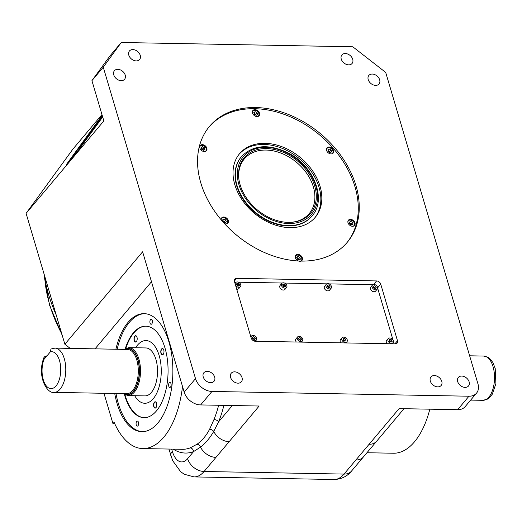<?xml version="1.0" encoding="UTF-8"?>
<svg xmlns="http://www.w3.org/2000/svg" width="522" height="522" viewBox="0 0 522 522"><rect width="100%" height="100%" fill="white"/><g stroke="black" fill="none" stroke-linecap="round" stroke-linejoin="round"><path stroke-width="0.78" d="M156.567 403.415A2.949 1.494 -88.9 0 0 155.328 402.005A2.949 1.494 -88.9 0 0 153.781 404.928A2.949 1.494 -88.9 0 0 155.217 407.91A2.949 1.494 -88.9 0 0 156.554 406.41A2.949 1.494 -88.9 0 0 156.567 403.415M156.554 403.297A3.171 1.605 91.1 0 1 155.158 408.126A3.171 1.605 91.1 0 1 153.775 403.441A3.171 1.605 91.1 0 1 156.554 403.297M134.408 340.435A2.949 1.494 -88.9 0 0 135.648 341.845A2.949 1.494 -88.9 0 0 137.201 338.922A2.949 1.494 -88.9 0 0 135.759 335.94A2.949 1.494 -88.9 0 0 134.422 337.44A2.949 1.494 -88.9 0 0 134.408 340.435M134.2 340.546A3.171 1.605 91.1 0 1 135.596 335.718A3.171 1.605 91.1 0 1 136.986 340.403A3.171 1.605 91.1 0 1 134.2 340.546M329.225 149.038L327.888 149.899L328.403 151.713L330.256 152.672L331.6 151.811L331.085 149.997L329.225 149.038L328.044 150.447M330.08 152.581L329.787 151.537L331.085 149.997M329.787 151.537L328.11 150.669M327.431 147.439A4.059 2.969 -139.9 0 1 332.292 148.483A4.059 2.969 -139.9 0 1 333.173 153.083A4.059 2.969 -139.9 0 1 328.155 152.737A4.059 2.969 -139.9 0 1 326.961 147.856A4.059 2.969 -139.9 0 1 327.431 147.439M326.433 149.729A3.687 2.695 -139.9 0 1 326.922 148.483A3.687 2.695 -139.9 0 1 327.346 148.098A3.687 2.695 -139.9 0 1 331.77 149.051A3.687 2.695 -139.9 0 1 332.566 153.227A3.687 2.695 -139.9 0 1 331.418 153.918M352.513 222.352L350.66 221.393L349.322 222.255L349.838 224.068L351.691 225.028L353.029 224.166L352.513 222.352L351.221 223.892L349.544 223.024M349.479 222.803L350.66 221.393M351.515 224.936L351.221 223.892M352.363 219.86A4.059 2.969 -139.9 0 1 354.608 225.439A4.059 2.969 -139.9 0 1 349.59 225.099A4.059 2.969 -139.9 0 1 348.396 220.212A4.059 2.969 -139.9 0 1 352.363 219.86M347.867 222.085A3.687 2.695 -139.9 0 1 348.357 220.839A3.687 2.695 -139.9 0 1 351.958 220.519A3.687 2.695 -139.9 0 1 354.001 225.589A3.687 2.695 -139.9 0 1 352.852 226.274M300.391 259.173L299.876 257.353L298.023 256.4L296.685 257.255L297.201 259.075L299.054 260.028L300.391 259.173M298.878 259.936L298.584 258.892L299.876 257.353M296.842 257.803L298.023 256.4M298.584 258.892L296.907 258.031M302.362 257.894A4.059 2.969 -139.9 0 1 301.97 260.439A4.059 2.969 -139.9 0 1 296.953 260.1A4.059 2.969 -139.9 0 1 295.759 255.219A4.059 2.969 -139.9 0 1 299.347 254.69A4.059 2.969 -139.9 0 1 302.362 257.894M295.23 257.085A3.687 2.695 -139.9 0 1 295.72 255.839A3.687 2.695 -139.9 0 1 298.982 255.362A3.687 2.695 -139.9 0 1 301.723 258.273A3.687 2.695 -139.9 0 1 301.364 260.589A3.687 2.695 -139.9 0 1 300.215 261.281M224.989 222.679L226.326 221.817L225.811 220.003L223.958 219.044L222.613 219.906L223.129 221.72L224.989 222.679M224.806 222.587L224.512 221.543L225.811 220.003M222.77 220.447L223.958 219.044M224.512 221.543L222.835 220.675M221.171 219.827A4.059 2.969 -139.9 0 1 221.687 217.863A4.059 2.969 -139.9 0 1 226.705 218.203A4.059 2.969 -139.9 0 1 227.899 223.09A4.059 2.969 -139.9 0 1 227.429 223.501A4.059 2.969 -139.9 0 1 224.584 223.71M221.165 219.729A3.687 2.695 -139.9 0 1 221.648 218.483A3.687 2.695 -139.9 0 1 226.209 218.796A3.687 2.695 -139.9 0 1 227.292 223.233A3.687 2.695 -139.9 0 1 226.868 223.612A3.687 2.695 -139.9 0 1 226.15 223.925M201.701 149.364L203.554 150.316L204.892 149.462L204.376 147.641L202.523 146.689L201.185 147.55L201.701 149.364M203.378 150.225L203.078 149.188L204.376 147.641M201.342 148.091L202.523 146.689M203.078 149.188L201.401 148.32M202.497 151.08A4.059 2.969 -139.9 0 1 200.259 145.507A4.059 2.969 -139.9 0 1 205.27 145.847A4.059 2.969 -139.9 0 1 206.464 150.727A4.059 2.969 -139.9 0 1 202.497 151.08M199.73 147.374A3.687 2.695 -139.9 0 1 200.213 146.127A3.687 2.695 -139.9 0 1 204.774 146.441A3.687 2.695 -139.9 0 1 205.857 150.878A3.687 2.695 -139.9 0 1 204.715 151.569M288.359 222.379A43.274 31.646 -139.9 0 1 238.808 178.576A43.274 31.646 -139.9 0 1 269.913 148.783A43.274 31.646 -139.9 0 1 314.87 186.595A43.274 31.646 -139.9 0 1 290.839 222.339A43.274 31.646 -139.9 0 1 288.359 222.379M136.712 421.469A2.506 1.272 91.1 0 1 137.39 421.097A2.506 1.272 91.1 0 1 138.617 423.629A2.506 1.272 91.1 0 1 137.299 426.115A2.506 1.272 91.1 0 1 136.111 424.275A2.506 1.272 91.1 0 1 136.712 421.469M169.239 382.796A2.506 1.272 91.1 0 1 169.924 382.43A2.506 1.272 91.1 0 1 171.144 384.962A2.506 1.272 91.1 0 1 169.826 387.448A2.506 1.272 91.1 0 1 168.639 385.608A2.506 1.272 91.1 0 1 169.239 382.796M150.525 319.621A2.506 1.272 91.1 0 1 151.21 319.255A2.506 1.272 91.1 0 1 152.431 321.787A2.506 1.272 91.1 0 1 151.112 324.266A2.506 1.272 91.1 0 1 149.931 322.433A2.506 1.272 91.1 0 1 150.525 319.621M125.332 348.481A45.74 23.164 91.1 0 1 145.749 326.178A45.74 23.164 91.1 0 1 168.058 372.343A45.74 23.164 91.1 0 1 144.052 417.652A45.74 23.164 91.1 0 1 124.817 395.793A45.74 23.164 91.1 0 1 124.477 394.606M142.526 431.674A59.025 29.884 91.1 0 1 116.001 393.516M117.143 349.264A59.025 29.884 91.1 0 1 144.711 313.67M102.469 116.262L94.789 125.743L99.474 119.323L102.436 116.152M98.965 121.476C99.806 120.204 99.434 120.517 97.842 122.416L88.414 134.669L95.624 126.096L99.428 120.68M95.754 126.089L86.685 136.875L98.638 121.313C101.392 118.076 101.353 118.403 98.514 122.298L95.95 126.239M86.685 136.875L87.07 137.169M98.638 121.313L100.726 119.049L101.02 119.277M81.334 144.385L91.644 131.727L82.704 142.506L81.576 144.574M82.704 142.506L83.324 142.982M80.956 145.71L76.088 151.543C74.94 153.142 74.953 153.253 76.121 151.889L75.318 152.985C73.628 154.975 73.582 154.845 75.201 152.594L80.584 145.697L82.235 144.477L87.311 137.684L81.256 145.99L80.93 145.684M76.897 152.176L76.088 151.543C74.94 153.142 74.953 153.253 76.121 151.889L76.734 152.372M75.866 153.409L75.318 152.985C73.628 154.975 73.582 154.845 75.201 152.594M79.859 146.708L80.61 147.295M102.684 116.993L79.618 148.659L66.013 165.043L102.188 115.31M252.498 113.052A4.059 2.969 -139.9 0 1 252.889 110.501A4.059 2.969 -139.9 0 1 257.907 110.847A4.059 2.969 -139.9 0 1 259.101 115.727A4.059 2.969 -139.9 0 1 255.512 116.249A4.059 2.969 -139.9 0 1 252.498 113.052M234.809 184.684A49.433 36.148 -139.9 0 1 239.605 153.651A49.433 36.148 -139.9 0 1 300.698 157.814A49.433 36.148 -139.9 0 1 315.262 217.296A49.433 36.148 -139.9 0 1 271.531 223.67A49.433 36.148 -139.9 0 1 234.809 184.684M209.041 126.957A90.012 65.818 -139.9 0 1 319.797 135.107A90.012 65.818 -139.9 0 1 346.797 242.834M184.181 392.113L195.515 378.633A14.753 10.792 40.1 0 0 211.971 391.448L200.631 404.928A14.753 10.792 -139.9 0 1 184.181 392.113L142.617 251.8L64.865 344.233L26.1 213.367L72.871 149.155L101.966 114.572M476.527 393.138L465.187 406.612A14.753 10.792 -139.9 0 1 457.624 409.698L468.965 396.218A14.753 10.792 40.1 0 0 476.527 393.138A14.753 10.792 40.1 0 0 477.956 383.872L385.699 72.427L352.8 46.784L121.254 42.491L103.265 67.181L91.924 80.662L109.914 55.971L121.254 42.491M200.631 404.928L259.153 406.018L215.938 457.389A14.753 10.792 -139.9 0 1 200.513 447.139L193.584 451.589A3.687 3.119 69.2 0 0 190.099 447.909L196.97 444.274C201.962 440.796 206.17 435.792 209.59 429.28L213.981 419.518A77.471 39.222 -88.9 0 0 218.646 405.268M196.97 444.274A3.687 2.891 55.3 0 1 200.513 447.139C205.551 443.178 209.961 437.938 213.726 431.433A3.687 2.408 27.6 0 0 209.59 429.28M223.879 405.359A81.158 41.094 91.1 0 1 218.601 421.848L213.726 431.433A14.753 10.792 -139.9 0 0 229.151 441.684M232.336 405.522L218.601 421.848A3.687 1.931 22.3 0 0 213.981 419.518M215.938 457.389L204.076 471.49L344.024 474.087A14.753 10.792 40.1 0 0 351.587 471.001C349.44 473.695 344.083 479.216 334.021 479.509A36.892 18.681 -88.9 0 0 344.024 474.087L369.1 444.281A14.753 10.792 40.1 0 0 376.656 441.201A14.753 10.792 40.1 0 0 376.662 441.194L403.995 408.706M355.887 459.986A14.753 10.792 40.1 0 0 363.442 456.913A14.753 10.792 40.1 0 0 363.449 456.907A14.753 10.792 40.1 0 0 363.508 456.828M234.417 281.43L251.186 338.054A3.687 2.695 40.1 0 0 255.304 341.257L395.252 343.854A3.687 2.695 40.1 0 0 397.138 343.084A3.687 2.695 40.1 0 0 397.496 340.768L380.727 284.144A3.687 2.695 40.1 0 0 376.61 280.934L236.662 278.337A3.687 2.695 40.1 0 0 234.776 279.113A3.687 2.695 40.1 0 0 234.417 281.43M26.1 213.367L103.852 120.934L91.924 80.662M114.742 423.688L112.967 423.655L114.122 422.285A77.471 39.222 -88.9 0 0 142.839 448.574A77.471 39.222 -88.9 0 0 182.517 386.489M457.624 409.698L399.102 408.615L369.1 444.281M70.196 348.389L64.865 344.233M366.992 452.737L393.471 453.226A77.471 39.222 -88.9 0 0 429.841 409.183M95.024 348.853L151.484 281.73M301.142 261.078A90.012 65.818 -139.9 0 1 214.131 210.529A90.012 65.818 -139.9 0 1 209.518 126.376A90.012 65.818 -139.9 0 1 320.769 133.945A90.012 65.818 -139.9 0 1 347.287 242.26A90.012 65.818 -139.9 0 1 301.142 261.078M468.965 396.218L211.971 391.448M195.515 378.633L103.265 67.181M461.729 376.062A6.642 4.855 40.1 0 0 458.323 377.452A6.642 4.855 40.1 0 0 460.28 385.438A6.642 4.855 40.1 0 0 468.482 385.999A6.642 4.855 40.1 0 0 468.143 379.794A6.642 4.855 40.1 0 0 461.729 376.062M117.815 69.335A6.642 4.855 40.1 0 0 114.416 70.718A6.642 4.855 40.1 0 0 116.367 78.711A6.642 4.855 40.1 0 0 124.575 79.266A6.642 4.855 40.1 0 0 124.236 73.06A6.642 4.855 40.1 0 0 117.815 69.335M132.842 49.59A6.642 4.855 40.1 0 0 129.443 50.973A6.642 4.855 40.1 0 0 131.4 58.966A6.642 4.855 40.1 0 0 139.602 59.528A6.642 4.855 40.1 0 0 139.263 53.316A6.642 4.855 40.1 0 0 132.842 49.59M345.31 53.531A6.642 4.855 40.1 0 0 341.903 54.921A6.642 4.855 40.1 0 0 343.861 62.908A6.642 4.855 40.1 0 0 352.069 63.469A6.642 4.855 40.1 0 0 351.73 57.257A6.642 4.855 40.1 0 0 345.31 53.531M434.369 375.553A6.642 4.855 40.1 0 0 430.97 376.943A6.642 4.855 40.1 0 0 432.927 384.936A6.642 4.855 40.1 0 0 441.129 385.49A6.642 4.855 40.1 0 0 440.79 379.285A6.642 4.855 40.1 0 0 434.369 375.553M234.632 371.847A6.642 4.855 40.1 0 0 231.226 373.237A6.642 4.855 40.1 0 0 233.184 381.23A6.642 4.855 40.1 0 0 241.386 381.784A6.642 4.855 40.1 0 0 241.047 375.579A6.642 4.855 40.1 0 0 234.632 371.847M207.28 371.338A6.642 4.855 40.1 0 0 203.874 372.728A6.642 4.855 40.1 0 0 205.831 380.721A6.642 4.855 40.1 0 0 214.033 381.275A6.642 4.855 40.1 0 0 213.694 375.07A6.642 4.855 40.1 0 0 207.28 371.338M372.264 74.052A6.642 4.855 40.1 0 0 368.865 75.442A6.642 4.855 40.1 0 0 370.816 83.429A6.642 4.855 40.1 0 0 379.024 83.99A6.642 4.855 40.1 0 0 378.685 77.785A6.642 4.855 40.1 0 0 372.264 74.052M103.976 393.294L112.967 423.655M115.871 349.238A59.025 29.884 91.1 0 1 144.079 313.65A59.025 29.884 91.1 0 1 172.006 356.924A59.025 29.884 91.1 0 1 157.892 422.996A59.025 29.884 91.1 0 1 141.886 431.674A59.025 29.884 91.1 0 1 114.729 393.49M238.874 179.033A42.426 31.02 -139.9 0 1 244.316 158.936A42.426 31.02 -139.9 0 1 281.847 153.455A42.426 31.02 -139.9 0 1 313.363 186.922A42.426 31.02 -139.9 0 1 309.246 213.55A42.426 31.02 -139.9 0 1 290.376 222.359M311.908 216.115A46.112 33.721 -139.9 0 1 311.745 216.31A46.112 33.721 -139.9 0 1 270.957 222.261A46.112 33.721 -139.9 0 1 236.701 185.891A46.112 33.721 -139.9 0 1 241.171 156.946A46.112 33.721 -139.9 0 1 241.334 156.75M239.122 154.238A49.433 36.148 -139.9 0 1 299.726 158.969A49.433 36.148 -139.9 0 1 314.766 217.863M252.367 112.374A3.687 2.695 -139.9 0 1 252.85 111.127A3.687 2.695 -139.9 0 1 257.411 111.434A3.687 2.695 -139.9 0 1 258.494 115.877A3.687 2.695 -139.9 0 1 257.353 116.569M254.338 114.357L256.191 115.316L257.529 114.455L257.013 112.641L255.16 111.682L253.822 112.543L254.338 114.357M256.015 115.225L255.715 114.181L257.013 112.641M253.973 113.091L255.16 111.682M255.715 114.181L254.038 113.32M234.646 282.206A5.168 3.778 -139.9 0 1 235.435 282.148L236.205 282.167M238.43 282.206L282.324 283.022M284.549 283.061L326.85 283.844M329.075 283.89L372.199 284.686A5.168 3.778 -139.9 0 1 372.884 284.751M377.602 288.281A5.168 3.778 -139.9 0 1 377.954 289.175L392.968 339.855M393.464 341.525L393.797 342.654A5.168 3.778 -139.9 0 1 393.986 343.835M296.3 342.021A3.139 2.29 -139.9 0 1 295.981 338.869L297.599 336.938A3.139 2.29 -139.9 0 1 300.372 336.533A3.139 2.29 -139.9 0 1 302.701 339.006A3.139 2.29 -139.9 0 1 302.401 340.977A3.139 2.29 -139.9 0 1 298.525 340.716A3.139 2.29 -139.9 0 1 297.599 336.938M340.833 342.843A3.139 2.29 -139.9 0 1 340.507 339.692L342.125 337.767A3.139 2.29 -139.9 0 1 344.905 337.362A3.139 2.29 -139.9 0 1 347.234 339.835A3.139 2.29 -139.9 0 1 346.928 341.806A3.139 2.29 -139.9 0 1 343.052 341.538A3.139 2.29 -139.9 0 1 342.125 337.767M386.952 343.704A3.139 2.29 -139.9 0 1 386.626 340.546L388.251 338.621A3.139 2.29 -139.9 0 1 391.024 338.217A3.139 2.29 -139.9 0 1 393.353 340.69A3.139 2.29 -139.9 0 1 393.046 342.66A3.139 2.29 -139.9 0 1 389.171 342.393A3.139 2.29 -139.9 0 1 388.251 338.621M377.204 289.181L375.586 291.106A3.139 2.29 -139.9 0 1 371.71 290.839A3.139 2.29 -139.9 0 1 370.783 287.067L372.408 285.142A3.139 2.29 -139.9 0 1 375.181 284.738A3.139 2.29 -139.9 0 1 377.51 287.211A3.139 2.29 -139.9 0 1 377.204 289.181A3.139 2.29 -139.9 0 1 373.328 288.914A3.139 2.29 -139.9 0 1 372.408 285.142M331.085 288.32L329.467 290.252A3.139 2.29 -139.9 0 1 325.591 289.984A3.139 2.29 -139.9 0 1 324.664 286.213L326.289 284.288A3.139 2.29 -139.9 0 1 329.062 283.883A3.139 2.29 -139.9 0 1 331.392 286.356A3.139 2.29 -139.9 0 1 331.085 288.32A3.139 2.29 -139.9 0 1 327.209 288.059A3.139 2.29 -139.9 0 1 326.289 284.288M286.558 287.498L284.94 289.423A3.139 2.29 -139.9 0 1 281.064 289.162A3.139 2.29 -139.9 0 1 280.138 285.384L281.756 283.459A3.139 2.29 -139.9 0 1 284.529 283.055A3.139 2.29 -139.9 0 1 286.859 285.527A3.139 2.29 -139.9 0 1 286.558 287.498A3.139 2.29 -139.9 0 1 282.683 287.231A3.139 2.29 -139.9 0 1 281.756 283.459M235.272 284.314A3.139 2.29 -139.9 0 1 235.637 282.604A3.139 2.29 -139.9 0 1 238.41 282.2A3.139 2.29 -139.9 0 1 240.74 284.673A3.139 2.29 -139.9 0 1 240.44 286.643L238.822 288.568A3.139 2.29 -139.9 0 1 236.707 289.168M240.44 286.643A3.139 2.29 -139.9 0 1 237.797 287.1A3.139 2.29 -139.9 0 1 235.422 284.829M238.469 286.076L239.526 285.371L239.096 283.922L237.608 283.172L236.551 283.87L236.981 285.325L238.469 286.076M284.588 286.93L285.645 286.226L285.214 284.777L283.727 284.027L282.67 284.731L283.1 286.18L284.588 286.93M329.114 287.759L330.172 287.054L329.741 285.599L328.253 284.849L327.196 285.554L327.627 287.009L329.114 287.759M375.233 288.614L376.29 287.909L375.86 286.461L374.372 285.71L373.315 286.408L373.745 287.863L375.233 288.614M391.076 342.093L392.133 341.395L391.702 339.939L390.215 339.189L389.158 339.894L389.588 341.342L391.076 342.093M344.957 341.238L346.014 340.533L345.584 339.085L344.096 338.334L343.039 339.032L343.469 340.488L344.957 341.238M300.431 340.409L301.488 339.711L301.057 338.256L299.569 337.506L298.512 338.21L298.943 339.665L300.431 340.409M251.115 337.799A3.139 2.29 -139.9 0 1 251.48 336.083A3.139 2.29 -139.9 0 1 254.253 335.679A3.139 2.29 -139.9 0 1 256.583 338.152A3.139 2.29 -139.9 0 1 256.282 340.122A3.139 2.29 -139.9 0 1 251.454 338.706M252.824 338.804L254.312 339.554L255.369 338.856L254.938 337.401L253.451 336.651L252.394 337.356L252.824 338.804M254.253 339.528L253.966 338.556L254.938 337.401M252.517 337.76L253.451 336.651M253.966 338.556L252.537 337.832M300.372 340.383L300.085 339.411L301.057 338.256M298.636 338.621L299.569 337.506M300.085 339.411L298.656 338.693M344.898 341.212L344.611 340.24L345.584 339.085M343.163 339.444L344.096 338.334M344.611 340.24L343.182 339.515M391.017 342.067L390.73 341.094L391.702 339.939M389.281 340.298L390.215 339.189M390.73 341.094L389.301 340.37M375.181 288.588L374.887 287.615L375.86 286.461M373.439 286.819L374.372 285.71M374.887 287.615L373.458 286.891M329.062 287.726L328.769 286.754L329.741 285.599M327.32 285.965L328.253 284.849M328.769 286.754L327.34 286.036M284.529 286.904L284.242 285.932L285.214 284.777M282.793 285.136L283.727 284.027M284.242 285.932L282.813 285.208M238.41 286.049L238.123 285.077L239.096 283.922M236.675 284.281L237.608 283.172M238.123 285.077L236.694 284.353M144.294 417.652A45.74 23.164 91.1 0 1 125.293 395.8A45.74 23.164 91.1 0 1 125.032 394.886M125.893 348.22A45.74 23.164 91.1 0 1 145.99 326.185M161.585 348.996A3.171 1.605 91.1 0 1 163.993 351.619A3.171 1.605 91.1 0 1 161.579 354.49A3.171 1.605 91.1 0 1 161.585 348.996M145.964 340.572A31.359 15.875 91.1 0 0 135.596 347.756A31.359 15.875 91.1 0 1 145.958 340.572A31.359 15.875 91.1 0 1 161.252 372.219A31.359 15.875 91.1 0 1 144.796 403.271A31.359 15.875 91.1 0 1 134.702 395.709A31.359 15.875 91.1 0 0 144.796 403.271M128.81 347.632L145.827 347.946A23.979 12.143 91.1 0 1 157.52 372.147A23.979 12.143 91.1 0 1 144.933 395.898L127.916 395.585A23.979 12.143 91.1 0 0 134.422 392.055A23.979 12.143 91.1 0 0 140.15 365.211A23.979 12.143 91.1 0 0 128.81 347.632L123.916 349.388M44.174 356.963C36.272 376.108 47.261 394.149 54.164 392.368A22.133 11.21 91.1 0 0 60.16 389.112A22.133 11.21 91.1 0 0 65.459 364.336A22.133 11.21 91.1 0 0 54.986 348.109L50.999 349.003L50.021 352.239L44.187 359.175L44.181 356.963L47.104 355.71M161.755 349.185A2.949 1.494 -88.9 0 0 161.044 352.494A2.949 1.494 -88.9 0 0 162.44 354.653A2.949 1.494 -88.9 0 0 163.993 351.73A2.949 1.494 -88.9 0 0 162.551 348.755A2.949 1.494 -88.9 0 0 161.755 349.185M288.705 223.54A44.638 32.638 -139.9 0 1 238.463 165.82A44.638 32.638 -139.9 0 1 305.122 167.06A44.638 32.638 -139.9 0 1 288.705 223.54M102.181 116.458L101.64 116.041M168.9 449.057L172.691 460.717L180.658 471.744L184.325 474.27L194.073 476.912A36.892 18.681 91.1 0 0 204.076 471.49A14.753 10.792 -139.9 0 1 187.626 458.668L193.584 451.589A81.158 41.094 91.1 0 1 173.213 449.142M142.839 448.574L182.282 449.305A77.471 39.222 -88.9 0 0 190.099 447.909M171.653 449.109L172.319 451.347A22.133 11.21 -88.9 0 0 187.626 458.668M170.89 455.778A14.753 6.747 -16.5 0 1 172.319 451.347M377.621 287.831L380.727 284.144M394.906 343.848L397.496 340.768M373.602 284.51L376.61 280.934M234.339 281.104L236.662 278.337M44.181 274.409A156.411 114.37 40.1 0 0 56.193 314.962M44.97 280.549A145.344 106.279 40.1 0 0 49.74 304.848A145.344 106.279 40.1 0 0 61.805 333.91M288.431 225.569A46.112 33.721 -139.9 0 1 237.027 185.506A46.112 33.721 -139.9 0 1 241.497 156.561C252.87 145.031 268.08 143.648 287.12 152.417C313.376 164.854 327.327 199.365 312.071 215.925A46.112 33.721 -139.9 0 1 288.431 225.569M124.549 349.401A23.242 11.765 91.1 0 1 138.578 362.02A23.242 11.765 91.1 0 1 133.599 391.415A23.242 11.765 91.1 0 1 123.727 393.66M125.221 349.414A22.87 11.582 91.1 0 1 138.526 362.744A22.87 11.582 91.1 0 1 133.501 391.102A22.87 11.582 91.1 0 1 124.399 393.673M54.986 348.109L127.498 349.453A22.133 11.21 91.1 0 1 137.971 365.681A22.133 11.21 91.1 0 1 132.679 390.456A22.133 11.21 91.1 0 1 126.683 393.712L54.164 392.368M49.962 352.037A18.446 9.337 91.1 0 1 60.663 371.964A18.446 9.337 91.1 0 1 47.73 387.337A18.446 9.337 91.1 0 1 44.129 358.973M470.668 400.1L482.909 400.322A22.133 11.21 -88.9 0 0 494.523 378.404A22.133 11.21 -88.9 0 0 483.731 356.063L469.643 355.802M326.922 148.483L326.446 149.044M332.566 153.227L332.096 153.788M348.357 220.839L347.88 221.4M354.001 225.589L353.531 226.143M295.72 255.839L295.243 256.4M301.364 260.589L300.953 261.072M221.648 218.483L221.178 219.044M227.292 223.233L226.822 223.794M200.213 146.127L199.743 146.689M205.857 150.878L205.387 151.439M74.633 154.877L74.013 154.395M351.587 471.001L376.656 441.201M194.073 476.912L334.021 479.509M311.745 216.31L312.071 215.925M241.171 156.946L241.497 156.561M252.85 111.127L252.38 111.688M258.494 115.877L258.025 116.439M235.637 282.604L234.991 283.374M393.046 342.66L392.087 343.796M346.928 341.806L345.969 342.941M302.401 340.977L301.442 342.112M251.48 336.083L250.834 336.853M256.282 340.122L255.323 341.257M123.094 393.647L127.916 395.585M482.909 400.322L487.496 399.115L488.983 398.097L492.298 394.208L495.9 383.67L495.202 368.401L492.84 362.444L489.734 358.529L488.279 357.446L483.731 356.063M62.268 335.463L49.597 305.292L44.624 278.611M43.809 273.15L56.833 317.108"/></g></svg>
